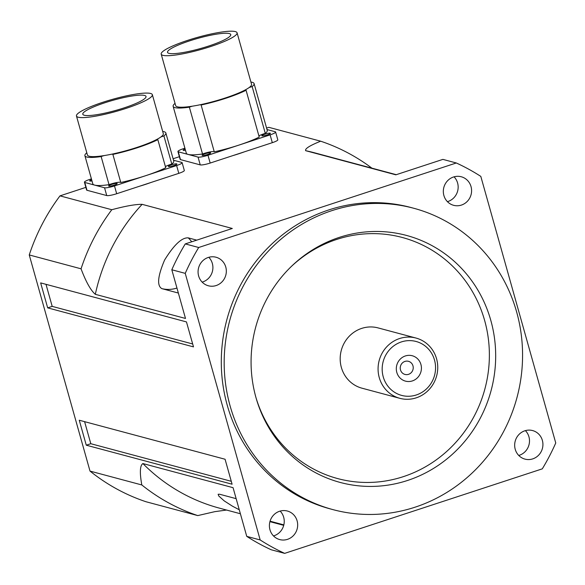 <?xml version="1.0" encoding="UTF-8"?>
<svg xmlns="http://www.w3.org/2000/svg" width="585" height="585" viewBox="0 0 585 585"><rect width="100%" height="100%" fill="white"/><g stroke="black" fill="none" stroke-linecap="round" stroke-linejoin="round"><path stroke-width="0.88" d="M255.952 397.522A124.802 118.96 105 0 0 404.257 476.344A124.802 118.96 105 0 0 484.629 320.441A124.802 118.96 105 0 0 290.906 266.877M399.847 398.327L361.954 388.184A31.202 29.74 -75 0 1 341.289 350.356A31.202 29.74 -75 0 1 378.085 327.907L415.972 338.042A31.202 29.74 105 0 0 379.182 360.499A31.202 29.74 105 0 0 399.847 398.327A31.202 29.74 105 0 0 429.105 389.537A31.202 29.74 105 0 0 436.564 358.78A31.202 29.74 105 0 0 415.972 338.042M516.635 311.944A156.005 148.7 -75 0 1 479.371 465.718A156.005 148.7 -75 0 1 333.048 509.645A156.005 148.7 -75 0 1 229.73 320.507A156.005 148.7 -75 0 1 413.697 208.245A156.005 148.7 -75 0 1 516.635 311.944M255.937 397.471A127.881 121.899 105 0 0 256.215 398.451A127.881 121.899 105 0 0 408.008 480.314A127.881 121.899 105 0 0 490.815 320.412A127.881 121.899 105 0 0 291.608 266.204A127.881 121.899 105 0 0 255.937 397.471M420.929 364.484A13.141 12.519 -75 0 1 405.873 381.23A13.141 12.519 -75 0 1 399.796 359.607A13.141 12.519 -75 0 1 420.929 364.484M412.966 365.822A6.786 6.472 105 0 0 400.484 366.195A6.786 6.472 105 0 0 411.35 372.521A6.786 6.472 105 0 0 412.966 365.822M434.501 360.031A27.919 26.61 -75 0 1 402.509 395.621A27.919 26.61 -75 0 1 389.595 349.669A27.919 26.61 -75 0 1 434.501 360.031M151.062 182.447A32.84 5.25 164.3 0 1 139.581 186.22M244.559 151.778A32.84 5.25 164.3 0 1 233.079 155.544M518.756 455.459A14.779 14.084 105 0 0 528.972 444.885A14.779 14.084 105 0 0 525.403 430.626M515.224 449.295A14.779 14.084 -75 0 1 518.756 434.721A14.779 14.084 -75 0 1 532.613 430.567A14.779 14.084 -75 0 1 542.368 440.388A14.779 14.084 -75 0 1 538.836 454.954A14.779 14.084 -75 0 1 524.972 459.115A14.779 14.084 -75 0 1 515.224 449.295M202.161 282.124A14.779 14.084 105 0 0 212.377 271.55A14.779 14.084 105 0 0 208.808 257.29M198.629 275.959A14.779 14.084 -75 0 1 202.154 261.385A14.779 14.084 -75 0 1 216.019 257.232A14.779 14.084 -75 0 1 225.773 267.052A14.779 14.084 -75 0 1 222.242 281.619A14.779 14.084 -75 0 1 208.377 285.78A14.779 14.084 -75 0 1 198.629 275.959M273.502 535.926A14.779 14.084 105 0 0 283.718 525.352A14.779 14.084 105 0 0 280.149 511.093M269.963 529.761A14.779 14.084 -75 0 1 273.495 515.188A14.779 14.084 -75 0 1 287.359 511.027A14.779 14.084 -75 0 1 297.114 520.855A14.779 14.084 -75 0 1 293.582 535.421A14.779 14.084 -75 0 1 279.718 539.582A14.779 14.084 -75 0 1 269.963 529.761M447.415 201.664A14.779 14.084 105 0 0 457.631 191.09A14.779 14.084 105 0 0 454.062 176.824M443.883 195.492A14.779 14.084 -75 0 1 447.415 180.926A14.779 14.084 -75 0 1 461.272 176.765A14.779 14.084 -75 0 1 471.027 186.586A14.779 14.084 -75 0 1 467.495 201.16A14.779 14.084 -75 0 1 453.631 205.313A14.779 14.084 -75 0 1 443.883 195.492M333.048 509.645L330.167 508.87A156.005 148.7 -75 0 1 226.848 319.732A156.005 148.7 -75 0 1 410.824 207.47L413.697 208.245M185.24 273.363L171.815 269.765A213.474 203.485 -75 0 1 185.269 243.908L198.695 247.499A213.474 203.485 105 0 0 185.24 273.363L260.179 539.955A213.474 203.485 105 0 0 284.676 553.366L271.243 549.776A213.474 203.485 -75 0 1 246.746 536.365L260.179 539.955M284.676 553.366L542.295 468.848A213.474 203.485 105 0 0 555.75 442.984L480.811 176.392A213.474 203.485 105 0 0 456.315 162.981L442.889 159.383L395.848 174.82L305.67 150.689C304.741 148.751 309.736 145.585 320.66 141.197A197.057 187.829 -75 0 1 371.899 168.158M185.269 243.908L232.311 228.472L142.133 204.34C135.53 204.26 125.417 206.059 111.793 209.722L59.992 195.865L85.871 187.368M226.57 510.047L214.819 511.656L197.767 515.59A197.057 187.829 -75 0 1 141.811 484.958L90.01 471.093L29.25 254.943L81.052 268.808C85.973 281.875 90.726 290.372 95.318 294.321L185.496 318.452L171.815 269.765M198.695 247.499L456.315 162.981M266.584 128.078L268.859 127.333L320.66 141.197M173.094 158.754L179.368 156.7M246.746 536.365L233.064 487.678L142.886 463.554C139.947 465.477 139.588 472.614 141.811 484.958M47.67 307.864L193.489 346.883L186.469 321.918L40.657 282.899L47.67 307.864L52.197 306.379L45.996 284.325M232.091 484.212L225.071 459.247L79.26 420.227L86.273 445.192L232.091 484.212M239.28 509.776L232.435 506.171L224.209 500.877L218.775 496L218.139 494.274L219.638 494.245L236.15 498.661M283.835 524.877L270.065 521.191M178.352 293.041L161.84 288.624C156.78 285.736 157.709 276.193 164.612 260.003C174.023 244.771 181.906 237.393 188.246 237.868L196.743 240.142M81.052 268.808A197.057 187.829 -75 0 1 111.793 209.722M29.25 254.943A197.057 187.829 -75 0 1 59.992 195.865M197.767 515.59L145.965 501.733A197.057 187.829 -75 0 1 90.01 471.093M231.272 481.301L90.799 443.708L86.273 445.192M84.598 421.653L90.799 443.708M192.67 343.973L52.197 306.379M152.349 94.682L163.317 133.694A39.414 6.296 164.3 0 1 160.897 136.963A39.414 6.296 164.3 0 1 156.868 139.405A39.414 6.296 164.3 0 1 111.932 154.148A39.414 6.296 164.3 0 1 104.145 155.581A39.414 6.296 164.3 0 1 87.436 155.025L76.467 116.013A39.414 6.296 164.3 0 1 112.708 99.282A39.414 6.296 164.3 0 1 152.349 94.682A39.414 6.296 164.3 0 1 149.928 97.951A39.414 6.296 164.3 0 1 113.388 112.159A39.414 6.296 164.3 0 1 78.214 117.219A39.414 6.296 164.3 0 1 76.467 116.013M84.247 115.238A32.84 5.25 164.3 0 1 82.792 114.236A32.84 5.25 164.3 0 1 112.993 100.291A32.84 5.25 164.3 0 1 146.031 96.459A32.84 5.25 164.3 0 1 119.962 109.19A32.84 5.25 164.3 0 1 84.247 115.238M162.681 131.442A42.04 6.72 164.3 0 1 165.847 132.985A42.04 6.72 164.3 0 1 163.917 135.976A8.212 1.309 -15.7 0 0 160.897 136.963M156.868 139.405A8.212 1.309 -15.7 0 0 157.833 139.654A42.04 6.72 164.3 0 1 112.883 154.403A8.212 1.309 -15.7 0 0 111.932 154.148M104.145 155.581A8.212 1.309 -15.7 0 0 101.139 156.568A42.04 6.72 164.3 0 1 84.905 155.734A42.04 6.72 164.3 0 1 86.807 152.773M157.833 139.654L165.73 167.749A42.04 6.72 164.3 0 1 145.548 175.734A42.04 6.72 164.3 0 1 120.781 182.498L112.883 154.403M120.781 182.498A8.212 1.309 -15.7 0 0 109.029 184.663L101.139 156.568M109.029 184.663A42.04 6.72 164.3 0 1 94.668 185.116A42.04 6.72 164.3 0 1 92.803 183.829L84.905 155.734M165.847 132.985L173.745 161.072A42.04 6.72 164.3 0 1 171.807 164.063L163.917 135.976M171.807 164.063A8.212 1.309 -15.7 0 0 165.409 166.608M173.504 160.217L181.76 162.425A8.212 1.309 164.3 0 1 182.125 162.681A8.212 1.309 164.3 0 1 176.619 165.54L114.484 185.928A8.212 1.309 164.3 0 1 104.547 187.763L84.788 182.469A8.212 1.309 164.3 0 1 84.423 182.22A8.212 1.309 164.3 0 1 89.929 179.354L91.406 178.871M116.985 183.449A4.431 0.709 164.3 0 1 117.175 183.588A4.431 0.709 164.3 0 1 113.102 185.467A4.431 0.709 164.3 0 1 108.642 185.986A4.431 0.709 164.3 0 1 112.159 184.268A4.431 0.709 164.3 0 1 116.985 183.449M91.977 180.889A4.431 0.709 164.3 0 1 89.651 180.904A4.431 0.709 164.3 0 1 91.64 179.705M176.699 163.858A4.431 0.709 164.3 0 1 176.897 163.997A4.431 0.709 164.3 0 1 172.816 165.877A4.431 0.709 164.3 0 1 168.363 166.396A4.431 0.709 164.3 0 1 171.88 164.677A4.431 0.709 164.3 0 1 176.699 163.858M84.423 182.22L86.617 190.023A8.212 1.309 -15.7 0 0 86.982 190.271L106.741 195.565A8.212 1.309 -15.7 0 0 116.678 193.73L178.813 173.35A8.212 1.309 -15.7 0 0 184.319 170.484L182.125 162.681M237.071 32.797L251.55 84.291A39.414 6.296 164.3 0 1 249.13 87.56A39.414 6.296 164.3 0 1 245.1 90.002A39.414 6.296 164.3 0 1 200.172 104.744A39.414 6.296 164.3 0 1 192.377 106.177A39.414 6.296 164.3 0 1 175.668 105.622L161.197 54.127A39.414 6.296 164.3 0 1 197.43 37.396A39.414 6.296 164.3 0 1 237.071 32.797A39.414 6.296 164.3 0 1 234.658 36.065A39.414 6.296 164.3 0 1 198.11 50.273A39.414 6.296 164.3 0 1 162.944 55.334A39.414 6.296 164.3 0 1 161.197 54.127M168.977 53.352A32.84 5.25 164.3 0 1 167.515 52.35A32.84 5.25 164.3 0 1 197.715 38.405A32.84 5.25 164.3 0 1 230.753 34.573A32.84 5.25 164.3 0 1 204.691 47.305A32.84 5.25 164.3 0 1 168.977 53.352M250.921 82.046A42.04 6.72 164.3 0 1 254.08 83.582A42.04 6.72 164.3 0 1 252.15 86.573A8.212 1.309 -15.7 0 0 249.13 87.56M245.1 90.002A8.212 1.309 -15.7 0 0 246.066 90.258A42.04 6.72 164.3 0 1 201.116 105A8.212 1.309 -15.7 0 0 200.172 104.744M192.377 106.177A8.212 1.309 -15.7 0 0 189.372 107.172A42.04 6.72 164.3 0 1 173.138 106.331A42.04 6.72 164.3 0 1 175.039 103.37M246.066 90.258L259.228 137.073A42.04 6.72 164.3 0 1 239.046 145.058A42.04 6.72 164.3 0 1 214.278 151.822L201.116 105M214.278 151.822A8.212 1.309 -15.7 0 0 202.527 153.987L189.372 107.172M202.527 153.987A42.04 6.72 164.3 0 1 188.165 154.44A42.04 6.72 164.3 0 1 186.301 153.153L173.138 106.331M254.08 83.582L267.243 130.396A42.04 6.72 164.3 0 1 265.305 133.387L252.15 86.573M265.305 133.387A8.212 1.309 -15.7 0 0 258.906 135.932M267.001 129.541L275.257 131.757A8.212 1.309 164.3 0 1 275.623 132.005A8.212 1.309 164.3 0 1 270.116 134.872L207.982 155.252A8.212 1.309 164.3 0 1 198.044 157.087L178.286 151.8A8.212 1.309 164.3 0 1 177.92 151.544A8.212 1.309 164.3 0 1 183.427 148.678L184.904 148.195M210.476 152.78A4.431 0.709 164.3 0 1 210.673 152.912A4.431 0.709 164.3 0 1 206.6 154.791A4.431 0.709 164.3 0 1 202.139 155.31A4.431 0.709 164.3 0 1 205.657 153.592A4.431 0.709 164.3 0 1 210.476 152.78M185.474 150.213A4.431 0.709 164.3 0 1 183.142 150.228A4.431 0.709 164.3 0 1 185.138 149.029M270.197 133.183A4.431 0.709 164.3 0 1 270.394 133.321A4.431 0.709 164.3 0 1 266.314 135.201A4.431 0.709 164.3 0 1 261.853 135.72A4.431 0.709 164.3 0 1 265.378 134.002A4.431 0.709 164.3 0 1 270.197 133.183M177.92 151.544L180.114 159.347A8.212 1.309 -15.7 0 0 180.48 159.603L200.238 164.89A8.212 1.309 -15.7 0 0 210.176 163.054L272.31 142.674A8.212 1.309 -15.7 0 0 277.809 139.808L275.623 132.005M161.84 288.624A29.557 28.175 105 0 0 176.948 288.039M191.704 241.795A29.557 28.175 105 0 0 188.246 237.868M240.391 513.747L219.346 508.116A183.917 175.31 -75 0 1 142.886 463.554M95.318 294.321A183.917 175.31 -75 0 1 142.133 204.34M305.67 150.689A183.917 175.31 -75 0 1 314.43 152.78L396.264 174.681M176.619 165.54L178.813 173.35M114.484 185.928L116.678 193.73M84.788 182.469L86.982 190.271M104.547 187.763L106.741 195.565M270.116 134.872L272.31 142.674M207.982 155.252L210.176 163.054M178.286 151.8L180.48 159.603M198.044 157.087L200.238 164.89M283.718 525.345L269.934 521.652"/></g></svg>
